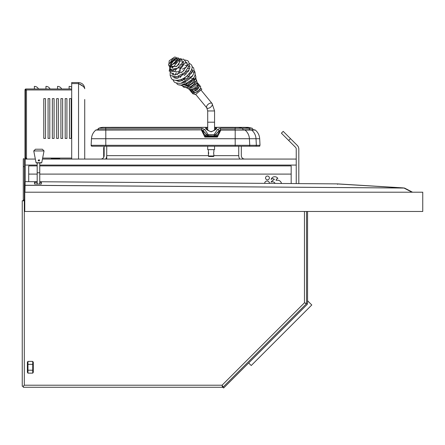 <?xml version="1.0" encoding="UTF-8"?>
<svg xmlns="http://www.w3.org/2000/svg" width="445" height="445" viewBox="0 0 445 445"><rect width="100%" height="100%" fill="white"/><g stroke="black" fill="none" stroke-linecap="round" stroke-linejoin="round"><path stroke-width="0.67" d="M306.227 303.957L306.533 303.229A1.029 1.029 0 0 1 306.227 303.957L222.956 387.233L222.483 387.233L223.679 387.962L222.956 387.233L306.227 303.957L306.533 303.229A1.029 1.029 0 0 1 306.227 303.957L305.498 303.229L306.227 303.957M306.955 304.686L307.562 303.229L307.562 211.475L307.562 303.229L306.955 304.686L223.679 387.962L306.955 304.686A2.058 2.058 0 0 0 307.562 303.229A2.058 2.058 0 0 1 306.955 304.686L247.147 364.494L306.955 304.686M307.562 300.764L311.778 304.981L251.23 365.534L248.666 362.975L225.014 386.627L248.666 362.975L251.23 365.534L310.616 306.149M306.533 211.475L306.533 303.229L306.533 211.475L306.533 303.229L305.498 303.229L306.533 303.229L306.533 211.475M241.318 146.221L241.318 155.639A3.432 3.432 0 0 0 244.75 159.065A3.432 3.432 0 0 1 241.318 155.639L241.318 146.221M238.743 155.639A6.002 6.002 0 0 0 239.822 159.065A6.002 6.002 0 0 1 238.743 155.639L213.878 155.639L238.743 155.639L238.743 146.221L238.743 155.639M244.75 159.065A3.432 3.432 0 0 1 241.318 155.639A3.432 3.432 0 0 0 244.75 159.065M290.49 138.645L283.215 131.364L281.396 133.177L288.677 140.459L281.396 133.177L283.215 131.364L290.49 138.645L288.677 140.459L290.49 138.645L297.31 145.459A5.134 5.134 0 0 1 298.812 149.092L298.812 183.601L298.812 149.092A5.134 5.134 0 0 0 297.31 145.459L290.49 138.645M295.491 147.273L288.677 140.459L295.491 147.273A2.564 2.564 0 0 1 296.242 149.092L296.242 183.585L296.242 149.092A2.564 2.564 0 0 0 295.491 147.273A2.564 2.564 0 0 1 296.242 149.092A2.564 2.564 0 0 0 295.491 147.273M298.812 183.601L298.812 149.092L298.812 183.601M84.728 157.007L84.728 143.168L84.728 157.007M84.728 99.485L84.728 159.065L84.728 99.485M71.689 83.588L71.689 159.065L71.689 82.559L71.689 83.588L78.548 83.588L78.548 159.065L78.548 83.588L71.689 83.588L78.548 83.588C82.303 85.307 84.361 87.02 84.728 88.733C84.361 87.02 82.303 85.307 78.548 83.588L78.548 82.559L71.689 82.559L78.548 82.559C82.303 82.926 84.361 84.984 84.728 88.733C84.361 84.984 82.303 82.926 78.548 82.559L78.548 83.588L71.689 83.588M78.548 83.588L83.076 86.285L78.548 83.588M104.152 146.221L104.152 155.639A3.432 3.432 0 0 1 100.72 159.065A3.432 3.432 0 0 0 104.152 155.639L104.152 146.221M106.722 155.639A6.002 6.002 0 0 1 105.649 159.065A6.002 6.002 0 0 0 106.722 155.639L106.722 146.221L106.722 159.065L106.722 155.639L208.388 155.639L106.722 155.639M100.72 159.065A3.432 3.432 0 0 0 104.152 155.639A3.432 3.432 0 0 1 100.72 159.065M264.642 183.357A2.425 2.425 0 0 1 267.089 181.026A2.425 2.425 0 0 1 269.498 183.396A2.425 2.425 0 0 0 267.089 181.026A2.425 2.425 0 0 0 264.642 183.357M291.169 183.546L291.169 174.101L39.755 174.101L291.169 174.101L291.169 165.896L39.755 165.896L291.169 165.896L291.169 183.546M37.185 174.101L28.708 174.101L28.708 181.671L28.708 165.896L37.185 165.896L28.708 165.896L28.708 174.101L37.185 174.101M281.513 183.479A4.189 4.189 0 0 0 276.123 180.392A1.852 1.852 0 0 1 277.847 178.456A3.677 3.677 0 0 0 271.161 179.474A2.053 2.053 0 0 1 274.404 179.513A7.988 7.988 0 0 0 271.022 182.15A3.026 3.026 0 0 1 274.988 183.184A3.248 3.248 0 0 0 275.182 183.435A3.248 3.248 0 0 1 274.988 183.184A3.026 3.026 0 0 0 271.022 182.15A3.026 3.026 0 0 1 274.988 183.184A3.026 3.026 0 0 0 271.022 182.15A7.988 7.988 0 0 1 274.404 179.513A2.053 2.053 0 0 0 271.161 179.474A3.677 3.677 0 0 1 277.847 178.456A3.677 3.677 0 0 0 271.161 179.474A3.677 3.677 0 0 1 277.847 178.456A1.852 1.852 0 0 0 276.123 180.392A4.189 4.189 0 0 1 281.513 183.479M280.411 183.474A0.884 0.884 0 0 1 281.195 183.479A0.884 0.884 0 0 0 280.411 183.474A0.884 0.884 0 0 1 281.195 183.479A0.884 0.884 0 0 0 280.411 183.474M269.381 177.928A1.908 1.908 0 0 1 266.516 179.585A1.908 1.908 0 0 1 266.516 176.276A1.908 1.908 0 0 1 269.381 177.928A1.908 1.908 0 0 1 267.473 179.841A1.908 1.908 0 0 1 265.559 177.928A1.908 1.908 0 0 1 267.473 176.02A1.908 1.908 0 0 1 269.381 177.928M39.755 162.942L39.755 184.147L39.755 172.771L37.185 172.771L37.185 184.152L37.185 172.771L39.755 172.771L39.755 162.942M37.185 162.942L37.185 172.771L37.185 162.942M39.549 160.211L38.248 160.211L39.549 160.211M25.209 159.065L25.209 165.073L37.185 165.073L25.209 165.073L25.209 181.649L25.209 159.065L34.832 159.065L25.209 159.065M296.242 159.065L42.97 159.065L296.242 159.065M39.755 165.073L296.242 165.073L39.755 165.073M38.226 160.372C39.154 159.466 39.505 159.649 39.277 160.929L38.226 160.372M42.331 149.22L44.044 150.938L33.753 150.938L36.067 162.731L41.73 162.731L44.044 150.938L33.753 150.938L35.467 149.22L42.331 149.22L35.467 149.22M39.277 160.929C36.546 160.957 40.367 158.465 39.277 160.929M37.925 149.22L37.041 149.22M37.191 149.22L36.512 149.22L37.191 149.22M41.413 162.942L36.384 162.942M36.496 149.22L36.162 149.22M196.963 81.98L197.402 84.094A1.018 0.723 -171.6 0 0 196.595 83.226A1.018 0.723 -171.6 0 1 197.257 83.599A1.018 0.723 -171.6 0 1 197.402 84.088C196.189 87.37 193.703 89.167 189.943 89.478L187.573 88.338L187.128 87.593M192.062 89.985L191.762 91.192L192.418 93.584L195.372 94.596L201.763 89.389A1.018 0.723 -171.6 0 0 200.561 88.488M175.714 80.373L179.246 81.413L187.562 77.931L192.396 71.283A1.018 0.723 8.4 0 1 193.186 70.738A1.018 0.723 8.4 0 1 194.248 71.139A1.018 0.723 8.4 0 1 194.398 71.623A1.018 0.723 8.4 0 1 193.269 72.173A1.018 0.723 8.4 0 1 192.39 71.3A1.018 0.723 8.4 0 1 193.174 70.738A1.018 0.723 8.4 0 1 194.248 71.139A1.018 0.723 8.4 0 1 194.393 71.639C192.557 77.519 187.79 81.429 180.108 83.382C176.276 83.232 174.19 82.553 173.845 81.346L172.888 79.577M170.841 72.596L174.885 74.988L182.734 71.6L187.384 65.181A1.018 0.723 8.4 0 1 187.384 65.181A1.018 0.723 8.4 0 1 187.846 64.725A1.018 0.723 8.4 0 1 189.236 65.053A1.018 0.723 8.4 0 1 189.381 65.554A1.018 0.723 8.4 0 1 188.235 66.082A1.018 0.723 8.4 0 1 187.384 65.198A1.018 0.723 8.4 0 1 188.174 64.653A1.018 0.723 8.4 0 1 189.236 65.053A1.018 0.723 8.4 0 1 189.381 65.565L188.613 61.521L187.417 60.559L184.847 59.992M175.536 59.113A1.018 0.723 8.4 0 1 177.082 59.814A1.018 0.723 8.4 0 1 175.597 60.375A1.018 0.723 8.4 0 1 175.536 59.113A1.018 0.723 8.4 0 1 176.637 59.207A1.018 0.723 8.4 0 1 177.066 59.969A1.018 0.723 8.4 0 1 175.87 60.464A1.018 0.723 8.4 0 1 175.085 59.535A1.018 0.723 8.4 0 1 175.536 59.113M422.75 211.475L422.75 192.207L422.75 211.475L422.75 192.207L422.75 211.475L24.77 211.475L24.77 192.207L24.77 211.475L422.75 211.475M422.75 192.207L24.77 192.207L422.75 192.207M103.685 157.363L103.685 147.434L104.152 147.434L103.685 147.434L103.685 157.363M23.279 166.602L24.347 166.602L24.347 158.793L23.279 158.793L23.279 166.602L24.347 166.602L24.347 158.793L23.279 158.793L23.279 199.961L24.347 199.961L24.347 200.784L24.347 166.602L24.347 199.961L23.279 199.961L23.279 200.784L23.279 166.602M24.77 200.784L24.308 200.784L24.308 385.214L23.279 386.243L22.25 386.243L22.25 200.784L24.77 200.784M222.061 385.214L24.308 385.214L24.308 200.784L22.25 200.784L22.25 386.243L23.279 386.243L23.279 387.272L222.483 387.272L23.279 387.272L23.279 386.243L24.308 385.214L23.279 386.243L24.308 385.214L222.061 385.214L222.483 387.272L222.061 385.214L223.212 386.972L222.061 385.214L304.469 302.8L305.498 303.229L304.469 302.8L222.061 385.214M304.469 211.475L304.469 302.8L305.498 303.229L304.469 302.8L304.469 211.475M27.395 370.551L27.395 363.993M33.297 363.993L33.297 370.551M27.963 373.144L32.73 373.144L27.963 373.144L27.963 361.401L27.395 362.258L27.395 372.287L27.963 373.144L27.963 361.401L32.73 361.401L33.297 362.258L33.297 372.287L32.73 373.144L32.73 361.401L27.963 361.401L27.668 361.735M32.73 373.144L32.73 370.207L27.963 370.207L32.73 370.207L32.73 364.338L27.963 364.338L32.73 364.338L32.73 361.401M33.03 363.993L32.802 364.271M58.818 158.576A0.495 0.495 0 0 0 59.307 158.081A0.495 0.495 0 0 1 58.818 158.576L51.225 158.576L51.225 159.065L51.225 158.576L58.818 158.576A0.495 0.495 0 0 0 59.307 158.081A0.495 0.495 0 0 1 58.818 158.576M59.802 158.081A0.99 0.99 0 0 1 58.818 159.065A0.99 0.99 0 0 0 59.802 158.081M25.493 158.081A0.495 0.495 0 0 0 25.504 158.181A0.495 0.495 0 0 1 25.493 158.081A0.495 0.495 0 0 0 25.988 158.576A0.495 0.495 0 0 1 25.888 158.565A0.495 0.495 0 0 0 25.988 158.576L26.561 158.576L25.988 158.576A0.495 0.495 0 0 1 25.493 158.081L25.003 158.081A0.99 0.99 0 0 0 25.988 159.065A0.99 0.99 0 0 1 25.003 158.081L25.003 89.957L25.003 158.081L25.003 89.957L25.003 158.081L25.493 158.081L25.493 89.957A0.495 0.495 0 0 1 25.988 89.462L25.988 88.967A0.99 0.99 0 0 0 25.003 89.957A0.99 0.99 0 0 1 25.988 88.967L71.689 88.967L25.988 88.967L25.988 89.462A0.495 0.495 0 0 0 25.493 89.957L25.493 158.081M49.79 98.623L49.79 138.423L48.071 138.423L48.071 98.623L49.79 98.623L49.79 138.423L48.071 138.423L48.071 98.623L49.79 98.623L49.79 138.423L48.071 138.423L48.071 98.623L49.79 98.623L49.79 138.423L48.071 138.423L48.071 98.623L49.79 98.623M56.637 138.423L56.637 98.623L58.351 98.623L58.351 138.423L56.637 138.423L56.637 98.623L58.351 98.623L58.351 138.423L56.637 138.423L56.637 98.623L58.351 98.623L58.351 138.423L56.637 138.423L56.637 98.623L58.351 98.623L58.351 138.423L56.637 138.423M65.198 138.423L65.198 98.623L66.917 98.623L66.917 138.423L65.198 138.423L65.198 98.623L66.917 98.623L66.917 138.423L65.198 138.423L65.198 98.623L66.917 98.623L66.917 138.423L65.198 138.423L65.198 98.623L66.917 98.623L66.917 138.423L65.198 138.423M43.215 158.081L71.689 158.081L43.215 158.081L51.225 158.081L51.225 159.065L51.225 158.081L43.215 158.081M71.689 89.957L26.483 89.957L26.483 158.092L25.871 158.081L25.499 157.497L25.499 90.541L25.871 89.957L26.483 89.957L25.988 89.957L25.988 88.967L25.988 89.957L26.483 89.957L25.988 89.957L26.483 89.957L26.483 158.081L25.871 158.081L25.499 157.497L25.499 90.541L25.871 89.957L71.689 89.957M26.005 158.092L26.483 158.092L26.005 158.092L27.334 159.065L26.005 158.092M69.481 138.423L69.481 98.623L71.2 98.623L71.2 138.423L69.481 138.423L69.481 98.623L71.2 98.623L71.2 138.423L69.481 138.423L69.481 98.623L71.2 98.623L71.2 138.423L69.481 138.423L69.481 98.623L71.2 98.623L71.2 138.423L69.481 138.423M60.92 138.423L60.92 98.623L62.634 98.623L62.634 138.423L60.92 138.423L60.92 98.623L62.634 98.623L62.634 138.423L60.92 138.423L60.92 98.623L62.634 98.623L62.634 138.423L60.92 138.423L60.92 98.623L62.634 98.623L62.634 138.423L60.92 138.423M52.354 138.423L52.354 98.623L54.073 98.623L54.073 138.423L52.354 138.423L52.354 98.623L54.073 98.623L54.073 138.423L52.354 138.423L52.354 98.623L54.073 98.623L54.073 138.423L52.354 138.423L52.354 98.623L54.073 98.623L54.073 138.423L52.354 138.423M43.794 138.423L43.794 98.623L45.507 98.623L45.507 138.423L43.794 138.423L43.794 98.623L45.507 98.623L45.507 138.423L43.794 138.423L43.794 98.623L45.507 98.623L45.507 138.423L43.794 138.423L43.794 98.623L45.507 98.623L45.507 138.423L43.794 138.423M69.12 88.967L69.12 86.391A4.572 4.572 0 0 1 71.689 87.175A4.572 4.572 0 0 0 69.12 86.391L69.12 88.967M57.538 88.967L57.538 86.391A4.572 4.572 0 0 1 61.655 88.967A4.572 4.572 0 0 0 57.538 86.391L57.538 88.967M45.957 88.967L45.957 86.391A4.572 4.572 0 0 1 50.074 88.967A4.572 4.572 0 0 0 45.957 86.391L45.957 88.967M34.376 88.967L34.376 86.391A4.572 4.572 0 0 1 38.492 88.967A4.572 4.572 0 0 0 34.376 86.391L34.376 88.967M248.616 128.255L235.149 128.271L235.149 127.37L216.292 127.37C217.499 128.46 215.781 129.946 211.125 131.82C206.48 129.94 204.761 128.46 205.974 127.37L103.017 127.353A2.581 2.336 87.1 0 0 102.817 127.365C97.655 128.371 97.655 128.371 102.817 127.365L103.168 127.353L102.817 127.365A6.864 6.864 0 0 1 103.168 127.348L102.817 127.365A6.864 6.864 0 0 1 103.168 127.348L110.66 127.353M214.562 127.331L233.291 127.331L216.292 127.37C217.499 128.46 215.781 129.946 211.125 131.82C206.48 129.94 204.761 128.46 205.974 127.37A0.862 0.79 -96.7 0 1 206.764 128.282L206.886 128.271A0.862 0.768 -90 0 0 206.118 127.365A0.862 0.768 -90 0 1 206.886 128.271L206.764 128.282A0.862 0.79 -96.7 0 0 205.974 127.37L110.783 127.342A0.862 0.556 -90 0 0 110.705 127.353A0.862 0.556 -90 0 1 110.783 127.342L111.812 127.342L110.783 127.342A0.862 0.862 0 0 0 110.605 127.365A0.862 0.862 0 0 1 110.783 127.342L111.812 127.342A0.862 0.862 180 0 0 111.812 127.348L111.812 127.342A0.862 0.579 -90 0 0 111.751 127.348A0.862 0.579 -90 0 1 111.812 127.337L207.704 127.331M111.906 127.348A0.862 0.862 0 0 0 111.812 127.342L117.675 127.348L111.834 127.348A0.862 0.862 180 0 0 111.812 127.348A0.862 0.862 180 0 1 111.906 127.348A0.862 0.862 180 0 0 111.812 127.342L207.704 127.348L108.202 127.365A0.857 0.857 180 0 0 108.163 127.365L207.704 127.365L110.783 127.348A0.862 0.862 0 0 0 110.627 127.365L207.704 127.365L105.754 127.37L105.754 128.271L98.846 128.249A1.713 1.713 0 0 0 97.789 129.745L105.754 129.762L105.754 128.271L201.757 128.271L201.757 129.762L207.253 135.03L204.884 135.03L208.227 134.746L204.8 129.54L201.757 128.271L201.757 129.762L105.754 129.762L105.754 128.271L98.846 128.249L97.789 129.762L201.757 129.762L203.259 130.852A1.713 1.318 -32.5 0 1 204.8 129.54L208.227 134.746L214.039 134.746L217.466 129.54A1.713 1.318 32.5 0 1 219.007 130.852L219.124 132.482L219.007 130.852L215.013 135.03A0.862 0.373 90 0 1 214.64 135.942L207.626 135.942A0.862 0.373 90 0 1 207.253 135.03L203.259 130.852L203.143 132.482L203.259 130.852A1.713 1.318 -32.5 0 1 204.8 129.54L201.757 128.271L105.754 128.271L105.754 127.37L103.017 127.353A2.581 2.336 87.1 0 0 102.817 127.365L103.168 127.353A6.864 6.864 0 0 0 102.817 127.37L99.057 128.177M205.267 135.942L207.626 135.942A0.862 0.373 90 0 1 207.253 135.03L214.039 134.746L214.039 135.942L214.039 134.746L215.013 135.03L220.509 129.762L235.149 129.868L235.149 128.271L220.509 128.271L217.466 129.54A1.713 1.318 32.5 0 1 219.007 130.852L220.514 129.934L220.509 128.271L217.466 129.54L214.039 134.746L217.377 135.03L215.013 135.03A0.862 0.373 90 0 1 214.64 135.942L216.993 135.942M244.667 127.359A6.864 6.809 90 0 0 244.327 127.348L238.069 127.353A6.864 6.809 90 0 0 237.719 127.348A6.864 6.809 90 0 1 238.069 127.353L235.711 127.353L238.069 127.353A12.009 11.92 90 0 1 238.203 127.365A12.009 11.92 90 0 0 238.069 127.353L244.333 127.359A6.864 6.809 90 0 1 244.667 127.359L248.254 127.365L244.672 127.37A12.009 11.92 -90 0 1 248.616 128.266L242.008 128.266A1.713 1.702 -90 0 1 243.059 129.762L249.662 129.762A1.713 1.702 -90 0 0 248.616 128.266L252.226 128.26L253.283 129.756L249.662 129.762A1.713 1.702 -90 0 0 248.616 128.266A12.009 11.92 -90 0 0 244.672 127.37L216.148 127.365A0.862 0.768 90 0 0 215.374 128.271L214.562 128.271L215.374 128.271A0.862 0.768 90 0 1 216.148 127.365L216.292 127.37A0.862 0.79 96.7 0 0 215.502 128.282L215.908 128.566L215.502 128.282A0.862 0.79 96.7 0 1 216.292 127.37L244.322 127.359A6.864 6.809 90 0 0 244.322 127.348L235.828 127.365A0.857 0.857 0 0 1 235.828 127.365L235.783 127.365A0.857 0.857 0 0 1 235.828 127.365A0.857 0.857 0 0 0 235.806 127.365M254.718 129.857L251.108 129.862A0.857 0.851 90 0 1 251.648 130.057A12.009 11.92 90 0 1 256.009 138.723L249.406 138.729A12.009 11.92 90 0 0 245.045 130.057L251.648 130.057A0.857 0.851 90 0 0 251.108 129.862L244.505 129.868A0.857 0.851 90 0 1 245.045 130.057L220.848 130.057L244.505 129.868A0.857 0.851 90 0 1 245.045 130.057L254.863 129.868L243.059 129.762A1.713 1.702 -90 0 0 242.008 128.266L235.149 128.271L235.149 127.37L238.069 127.37A6.864 6.809 -90 0 0 237.719 127.365A6.864 6.809 -90 0 1 238.069 127.37A12.009 11.92 -90 0 1 242.008 128.266A12.009 11.92 -90 0 0 238.069 127.37L244.672 127.37A6.864 6.809 -90 0 0 244.322 127.359L235.149 127.348M206.302 136.37A1.285 1.268 90 0 1 205.162 135.647L204.867 137.066L206.302 136.37A1.285 1.268 90 0 1 205.162 135.647L206.291 136.37L215.959 136.37L214.123 136.37L214.123 135.942L214.123 136.37L211.915 136.37L211.915 135.942L211.915 136.37L208.138 136.37L208.138 135.942L208.138 136.37L206.308 136.37L215.959 136.37L210.352 136.37L210.352 135.942L210.352 136.37L206.302 136.37L204.867 137.066L217.394 137.066L220.848 130.057L220.347 130.023L220.848 129.868L245.045 130.057A12.009 11.92 90 0 1 249.406 138.729L91.481 138.712A12.009 12.009 0 0 1 95.87 130.04L97.789 129.745A1.713 1.713 0 0 1 98.846 128.249A12.009 12.009 0 0 1 102.817 127.353C97.655 128.371 97.655 128.371 102.817 127.365L100.309 127.765M102.817 127.365A2.581 2.336 -93 0 1 102.934 127.359A2.581 2.336 -93 0 0 102.817 127.365L98.846 128.249A12.009 12.009 0 0 1 102.817 127.353L103.168 127.353A6.864 6.864 0 0 0 102.817 127.37A12.009 12.009 0 0 0 98.846 128.266A12.009 12.009 0 0 1 102.817 127.37L105.754 127.365M248.254 127.365L244.672 127.37A6.864 6.809 -90 0 0 244.322 127.359L248.254 127.365L252.226 128.26M108.841 127.365A0.857 0.545 -90 0 0 108.786 127.359L108.163 127.353A0.857 0.857 0 0 1 108.252 127.365A0.857 0.857 0 0 0 108.157 127.359L108.786 127.353A0.857 0.545 -90 0 1 108.841 127.365M97.789 129.762A1.713 1.713 0 0 1 98.846 128.266A1.713 1.713 0 0 0 97.789 129.762M235.149 128.271L220.509 128.271L220.509 129.762L235.149 129.762L235.149 128.271M208.227 134.746L208.227 135.942L208.227 134.746M208.738 153.08L208.388 154.365L208.388 151.795L208.738 153.08L208.388 154.365L208.388 151.795L208.738 153.08M213.583 153.08L213.878 151.795L213.583 153.08L213.878 154.365L213.583 153.08M207.704 146.221L207.704 149.648L214.562 149.648L214.562 146.221M195.811 94.54L206.792 107.874A3.432 1.902 -39.5 0 0 209.261 108.013A3.432 1.902 -39.5 0 0 211.92 105.693A3.432 1.902 -39.5 0 0 212.087 103.513A3.432 1.902 -39.5 0 0 208.232 104.225A3.432 1.902 -39.5 0 0 206.792 107.874L207.704 110.95L214.562 110.95L207.704 110.95L214.562 110.95L214.562 122.203L207.704 122.203L214.562 122.203L207.704 122.203L207.704 130.012M184.575 79.488A2.575 1.424 -39.5 0 1 185.776 76.957A2.575 1.424 -39.5 0 1 188.491 76.262A2.575 1.424 -39.5 0 1 188.847 76.813A2.575 1.424 -39.5 0 0 186.01 76.779A2.575 1.424 -39.5 0 0 184.758 79.761A2.575 1.424 -39.5 0 1 184.575 79.488L184.703 79.794M206.792 107.874A3.432 1.902 -39.5 0 0 207.915 108.324A3.432 1.902 -39.5 0 0 211.92 105.693A3.432 1.902 -39.5 0 0 212.087 103.513L214.562 110.95M191.144 78.081A3.432 1.902 -39.5 0 0 190.911 77.869L190.76 77.769M185.092 82.475L185.487 81.685L185.687 82.169A3.432 1.902 -39.5 0 0 185.704 82.214M207.704 149.648L208.761 149.648M209.233 155.989L213.878 155.989L209.233 155.989M208.388 154.365L208.577 156.512L213.683 156.512L213.878 154.365M209.367 156.512L212.894 156.512L209.367 156.512M256.009 138.723L249.406 138.729L249.745 145.309L256.353 145.304L260.019 145.298L256.353 145.304L256.009 138.723L259.674 138.718C259.429 135.213 257.966 132.321 255.28 130.051L251.648 130.057A12.009 11.92 90 0 1 256.009 138.723L256.353 145.304A0.862 0.857 90 0 1 255.497 146.216L257.922 146.21M248.889 146.221L91.998 146.221A0.862 0.862 0 0 1 91.136 145.309L91.13 145.337A0.862 0.862 0 0 1 91.136 145.309L105.799 145.309L105.799 138.729L105.799 145.309L249.745 145.309A0.862 0.857 90 0 1 248.889 146.221L235.194 146.221L235.194 145.309L249.745 145.309A0.862 0.857 90 0 1 248.889 146.221L235.194 146.221L235.194 145.309L105.799 145.309L105.799 146.221L105.799 145.309L91.136 145.309L91.481 138.712L91.136 145.292A0.862 0.862 0 0 0 91.13 145.337A0.862 0.862 0 0 1 91.136 145.292L91.481 138.712A12.009 12.009 0 0 1 95.87 130.04A12.009 12.009 180 0 0 91.481 138.729L91.136 145.309L91.481 138.712C91.726 135.202 93.189 132.315 95.87 130.04L95.87 130.04A12.009 12.009 180 0 0 91.481 138.729L105.799 138.729L105.799 130.057L95.87 130.057A0.857 0.857 180 0 1 96.587 129.868A0.857 0.857 180 0 0 95.87 130.04A0.857 0.857 180 0 1 96.42 129.868A0.857 0.857 180 0 0 95.87 130.057L201.418 129.868L105.799 129.868L105.799 138.729L235.194 138.729L235.194 145.309L235.194 130.057L235.194 138.729L249.406 138.729L249.745 145.309L256.353 145.304A0.862 0.857 90 0 1 255.497 146.216L248.889 146.221L255.497 146.216C262.5 146.255 258.45 146.266 260.019 145.298L259.674 138.718M111.812 127.342A0.862 0.579 -90 0 0 111.751 127.348A0.862 0.579 -90 0 1 111.812 127.337L117.675 127.331L111.812 127.337A0.862 0.862 180 0 1 111.945 127.348A0.862 0.862 180 0 0 111.812 127.337L111.812 127.331A0.862 0.862 180 0 1 111.979 127.348A0.862 0.862 180 0 0 111.812 127.331L110.605 127.353A0.862 0.862 0 0 1 110.783 127.342A0.862 0.862 0 0 0 110.627 127.365M233.514 127.365A0.862 0.862 180 0 0 233.291 127.331A0.862 0.862 180 0 1 233.514 127.365L232.257 127.348A0.862 0.862 0 0 1 232.257 127.348L232.24 127.348A0.862 0.862 0 0 1 232.257 127.348M201.874 130.068L205.156 135.608L204.867 137.066L201.418 129.868L96.96 130.057A0.857 0.857 180 0 0 96.465 129.868A0.857 0.857 180 0 1 96.493 129.868M220.347 130.023L217.104 135.647L220.386 130.068M201.919 130.023L205.162 135.647M215.936 136.37L217.104 135.647A1.285 1.268 -90 0 1 215.959 136.37L217.394 137.066L204.867 137.066L201.418 130.057L202.23 130.58L201.897 130.073M217.104 135.647L217.394 137.066L215.975 136.37A1.285 1.268 -90 0 0 217.104 135.647L217.394 137.066L220.848 130.057L220.03 130.58L220.37 130.073M91.13 145.337L91.998 146.221L235.194 146.221L91.998 146.221M404.689 188.14L412.204 192.034L404.689 188.14A0.823 0.612 -62.6 0 0 404.527 188.09A0.823 0.612 -62.6 0 1 404.689 188.14M404.511 188.051L25.02 185.248L404.277 188.024L412.543 192.207L404.277 188.024L25.02 185.309L24.948 192.207L25.143 181.649L37.185 181.732L25.143 181.649L25.02 185.248L404.511 188.051M338.245 183.924L337.482 183.891L337.571 184.297L337.599 183.885L337.571 184.297L337.599 183.885L403.37 187.907L338.245 183.924A0.823 0.634 -86.5 0 0 338.011 183.969A0.823 0.634 -86.5 0 1 338.245 183.924M412.014 192.207L404.338 188.229L412.014 192.207M402.719 187.929L336.876 183.902A0.823 0.634 93.5 0 1 336.921 183.907A0.823 0.634 93.5 0 0 336.832 183.902L402.697 187.929A0.823 0.634 -86.5 0 1 402.703 187.929L337.482 183.88L39.755 181.749L337.421 183.88M34.56 182.011L37.185 181.877L34.56 182.011L34.56 182.422L37.185 182.289L34.56 182.422L34.504 183.996L34.56 182.011M39.755 181.916L41.424 182.055L41.352 184.03L34.493 183.985L41.352 184.03L41.424 182.055L39.755 181.916M39.755 182.328L41.407 182.456L39.755 182.328M337.477 184.291L337.482 183.88L337.477 184.291M336.876 183.902A0.823 0.634 93.5 0 0 336.832 183.902L337.477 183.88M25.143 181.649L37.185 181.732M188.886 89.256L192.145 90.624L198.014 86.669L198.514 84.294L198.042 83.293L196.835 82.57M189.587 89.434L190.249 90.947L193.263 91.943L199.621 86.502L199.165 84.656L197.38 83.816M190.733 89.473L190.671 90.73L191.322 92.254L194.265 93.272L200.066 89.54L200.701 86.986L200.206 85.924L198.42 85.134L197.102 85.312M191.789 89.629L192.618 89.94C195.188 89.501 196.851 88.277 197.602 86.269L197.586 85.93M192.88 90.947L193.709 91.258C196.278 90.819 197.936 89.601 198.692 87.593L198.67 87.253M193.97 92.271C192.685 92.682 197.202 93.483 199.761 89.028M194.398 71.623L193.569 67.768L191.984 66.617M192.39 71.295L191.823 68.875M189.887 68.252L188.168 68.474M184.158 70.327L181.482 72.524M178.706 76.217L177.883 78.259M177.661 80.334L177.889 81.335M180.959 83.26L192.668 75.733L192.952 75.021M192.151 72.112L190.432 72.001M186.466 73.648L184.096 75.6M181.504 79.305L180.965 81.19M181.871 83.905L184.313 84.489L192.996 79.021M189.576 76.078L188.83 76.49M184.052 82.336L184.113 84.5M184.358 84.867L186.956 85.568L194.432 79.327L194.265 78.626L193.508 78.331M193.38 78.326L191.667 78.715M186.817 83.615L186.655 85.596M186.917 86.046L187.885 86.541L194.893 81.969L194.888 81.196L194.081 81.012M188.903 86.152L188.93 86.564M189.197 87.109L190.632 87.442L195.399 83.749M192.846 79.21L195.477 79.193L196.44 79.883L196.985 81.769C195.839 85.724 192.946 88.004 188.313 88.622L185.32 87.303M195.817 77.319L196.234 80.59C194.993 83.666 192.513 85.885 188.791 87.242C185.114 87.737 183.106 87.37 182.773 86.135M195.16 74.471L195.872 76.74C194.437 82.253 190.454 85.512 183.93 86.53L179.913 84.828M194.398 71.278C195.144 71.662 195.311 73.097 194.904 75.583C193.113 79.972 189.581 83.07 184.308 84.884C179.841 85.462 177.327 84.962 176.765 83.387L176.548 83.104M191.884 76.507L192.323 76.407M182.444 80.773L184.113 77.997M188.708 74.243L191.6 73.325M178.907 81.418L179.113 80.083M180.03 77.697L182.65 74.182M185.47 71.879L189.136 70.204M191.489 69.937L192.429 70.076M175.781 78.342L176.198 76.885M177.321 74.543L180.592 70.566M182.289 69.159L186.794 66.767M189.186 66.255L189.781 66.227M187.384 65.193L187.045 62.812L185.793 62.111M183.746 62.133L182.328 62.511M179.263 64.035L175.936 66.806M173.689 69.72L172.944 71.133M172.287 73.08L172.115 74.404M172.76 76.824L176.682 78.37L188.268 71.584L189.965 66.839L189.359 65.66M187.412 65.065L185.076 65.476M180.943 67.646L179.324 68.981M176.187 72.774L175.13 74.977M174.646 77.024L174.646 78.125M189.448 63.385L191.122 64.57C193.375 66.911 191.929 70.755 186.783 76.095C178.873 82.753 171.403 79.928 171.336 78.303L170.135 75.411M187.2 63.04L185.776 63.201M183.551 63.869L180.898 65.226M176.793 68.647L174.907 71.011M173.672 73.186L173.049 74.804M171.108 70.271L171.386 69.687M172.521 67.79L173.355 66.672M179.313 61.644L180.464 61.071M177.066 59.969L176.237 57.411L174.635 57.038L169.261 60.731L168.722 65.348L173.567 66.611L179.58 59.636L178.078 57.778L172.493 59.23L168.577 64.697L170.619 69.442L177.477 68.257L182.272 62.701L181.143 58.673L175.491 59.129M175.374 59.191L170.852 62.979L169.2 71.083L178.423 71.884L185.765 61.883L183.501 59.124L176.904 60.236M176.532 60.442L170.274 66.611L170.162 75.433L176.665 76.801L184.792 72.513L189.381 65.565M175.085 59.535L174.902 59.063L170.93 61.888L170.552 64.442L171.219 64.82L175.697 63.151L177.499 59.786L177.021 59.586M175.152 59.997L173.283 61.188L170.724 64.608M170.58 66.744L170.808 67.139L177.054 66.11L180.425 60.882L179.619 60.225M177.566 60.453L171.981 64.864M170.947 66.828L170.83 67.167M170.691 69.476L171.726 70.772L182.289 66.144L183.479 61.51L182.489 60.937M180.459 61.01L179.43 61.315M172.532 66.839L171.97 67.74M171.108 69.62L170.969 70.088M99.925 127.871L99.001 128.199M206.346 128.633L206.341 128.527C205.123 127.676 209.79 132.254 211.208 131.498C213.672 131.564 217.238 127.264 215.925 128.527L215.914 128.633M214.562 122.203L214.562 130.012M207.704 110.95L207.704 122.203M201.363 90.491L212.087 103.513M188.491 76.262L189.042 76.629M208.388 149.648L208.388 151.795M213.878 149.648L213.878 151.795M39.755 181.749L337.449 183.88"/></g></svg>
